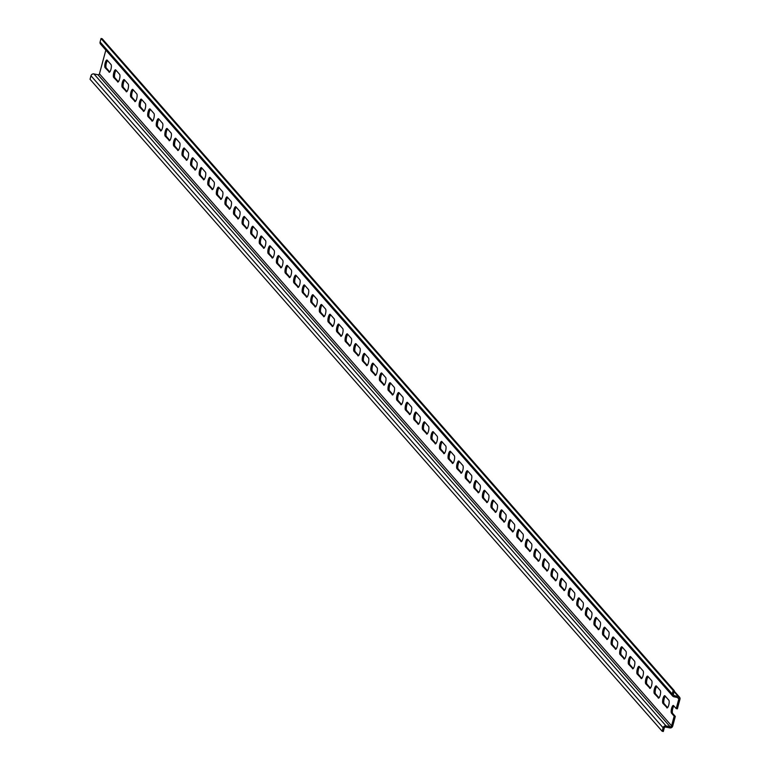 <?xml version="1.0" encoding="UTF-8"?>
<svg xmlns="http://www.w3.org/2000/svg" width="770" height="770" viewBox="0 0 770 770"><rect width="100%" height="100%" fill="white"/><g stroke="black" fill="none" stroke-linecap="round" stroke-linejoin="round"><path stroke-width="1.16" d="M666.801 707.803A4.004 1.145 -78.5 0 0 667.022 707.938A4.004 1.145 -78.5 0 0 668.851 704.666A4.004 1.145 -78.5 0 0 668.841 700.228L664.982 695.83A4.004 1.145 -78.5 0 0 664.76 695.685A4.004 1.145 -78.5 0 0 662.922 698.968A4.004 1.145 -78.5 0 0 662.941 703.395L667.282 707.899M649.639 688.245A4.004 1.145 -78.5 0 0 649.851 688.38A4.004 1.145 -78.5 0 0 651.69 685.098A4.004 1.145 -78.5 0 0 651.68 680.67L647.82 676.262A4.004 1.145 -78.5 0 0 647.599 676.127A4.004 1.145 -78.5 0 0 645.76 679.409A4.004 1.145 -78.5 0 0 645.77 683.837L650.111 688.341M632.468 668.678A4.004 1.145 -78.5 0 0 632.69 668.822A4.004 1.145 -78.5 0 0 634.528 665.54A4.004 1.145 -78.5 0 0 634.519 661.112L630.649 656.704A4.004 1.145 -78.5 0 0 630.428 656.569A4.004 1.145 -78.5 0 0 628.599 659.842A4.004 1.145 -78.5 0 0 628.609 664.279L632.95 668.784M615.307 649.12A4.004 1.145 -78.5 0 0 615.528 649.264A4.004 1.145 -78.5 0 0 617.367 645.982A4.004 1.145 -78.5 0 0 617.347 641.545L613.488 637.146A4.004 1.145 -78.5 0 0 613.266 637.011A4.004 1.145 -78.5 0 0 611.438 640.284A4.004 1.145 -78.5 0 0 611.447 644.721L615.788 649.216M598.146 629.562A4.004 1.145 -78.5 0 0 598.367 629.696A4.004 1.145 -78.5 0 0 600.196 626.424A4.004 1.145 -78.5 0 0 600.186 621.987L596.327 617.588A4.004 1.145 -78.5 0 0 596.105 617.453A4.004 1.145 -78.5 0 0 594.267 620.726A4.004 1.145 -78.5 0 0 594.286 625.163L598.627 629.658M580.984 610.004A4.004 1.145 -78.5 0 0 581.206 610.138A4.004 1.145 -78.5 0 0 583.034 606.866A4.004 1.145 -78.5 0 0 583.025 602.429L579.165 598.03A4.004 1.145 -78.5 0 0 578.944 597.886A4.004 1.145 -78.5 0 0 577.105 601.168A4.004 1.145 -78.5 0 0 577.115 605.605L581.456 610.1M563.813 590.446A4.004 1.145 -78.5 0 0 564.035 590.58A4.004 1.145 -78.5 0 0 565.873 587.308A4.004 1.145 -78.5 0 0 565.863 582.871L561.994 578.472A4.004 1.145 -78.5 0 0 561.773 578.328A4.004 1.145 -78.5 0 0 559.944 581.61A4.004 1.145 -78.5 0 0 559.954 586.047L564.294 590.542M546.652 570.888A4.004 1.145 -78.5 0 0 546.873 571.022A4.004 1.145 -78.5 0 0 548.712 567.75A4.004 1.145 -78.5 0 0 548.692 563.313L544.833 558.914A4.004 1.145 -78.5 0 0 544.611 558.77A4.004 1.145 -78.5 0 0 542.783 562.052A4.004 1.145 -78.5 0 0 542.792 566.479L547.133 570.984M529.49 551.32A4.004 1.145 -78.5 0 0 529.712 551.464A4.004 1.145 -78.5 0 0 531.541 548.182A4.004 1.145 -78.5 0 0 531.531 543.755L527.671 539.346A4.004 1.145 -78.5 0 0 527.45 539.212A4.004 1.145 -78.5 0 0 525.612 542.484A4.004 1.145 -78.5 0 0 525.631 546.921L529.972 551.426M512.329 531.762A4.004 1.145 -78.5 0 0 512.55 531.906A4.004 1.145 -78.5 0 0 514.379 528.624A4.004 1.145 -78.5 0 0 514.37 524.187L510.51 519.788A4.004 1.145 -78.5 0 0 510.289 519.654A4.004 1.145 -78.5 0 0 508.45 522.926A4.004 1.145 -78.5 0 0 508.46 527.363L512.801 531.858M495.158 512.204A4.004 1.145 -78.5 0 0 495.379 512.348A4.004 1.145 -78.5 0 0 497.218 509.066A4.004 1.145 -78.5 0 0 497.208 504.629L493.339 500.231A4.004 1.145 -78.5 0 0 493.118 500.096A4.004 1.145 -78.5 0 0 491.289 503.368A4.004 1.145 -78.5 0 0 491.298 507.805L495.639 512.3M477.997 492.646A4.004 1.145 -78.5 0 0 478.218 492.781A4.004 1.145 -78.5 0 0 480.057 489.508A4.004 1.145 -78.5 0 0 480.037 485.071L476.178 480.673A4.004 1.145 -78.5 0 0 475.956 480.528A4.004 1.145 -78.5 0 0 474.128 483.81A4.004 1.145 -78.5 0 0 474.137 488.247L478.478 492.742M460.835 473.088A4.004 1.145 -78.5 0 0 461.057 473.223A4.004 1.145 -78.5 0 0 462.886 469.95A4.004 1.145 -78.5 0 0 462.876 465.513L459.016 461.115A4.004 1.145 -78.5 0 0 458.795 460.97A4.004 1.145 -78.5 0 0 456.957 464.252A4.004 1.145 -78.5 0 0 456.976 468.689L461.317 473.184M443.674 453.53A4.004 1.145 -78.5 0 0 443.895 453.665A4.004 1.145 -78.5 0 0 445.724 450.392A4.004 1.145 -78.5 0 0 445.714 445.955L441.855 441.557A4.004 1.145 -78.5 0 0 441.633 441.412A4.004 1.145 -78.5 0 0 439.795 444.694A4.004 1.145 -78.5 0 0 439.805 449.122L444.146 453.626M426.503 433.962A4.004 1.145 -78.5 0 0 426.724 434.107A4.004 1.145 -78.5 0 0 428.563 430.825A4.004 1.145 -78.5 0 0 428.553 426.397L424.694 421.989A4.004 1.145 -78.5 0 0 424.472 421.854A4.004 1.145 -78.5 0 0 422.634 425.127A4.004 1.145 -78.5 0 0 422.643 429.564L426.984 434.068M409.342 414.404A4.004 1.145 -78.5 0 0 409.563 414.549A4.004 1.145 -78.5 0 0 411.401 411.267A4.004 1.145 -78.5 0 0 411.382 406.829L407.522 402.431A4.004 1.145 -78.5 0 0 407.301 402.296A4.004 1.145 -78.5 0 0 405.472 405.569A4.004 1.145 -78.5 0 0 405.482 410.006L409.823 414.501M392.18 394.846A4.004 1.145 -78.5 0 0 392.402 394.991A4.004 1.145 -78.5 0 0 394.23 391.709A4.004 1.145 -78.5 0 0 394.221 387.272L390.361 382.873A4.004 1.145 -78.5 0 0 390.14 382.738A4.004 1.145 -78.5 0 0 388.301 386.011A4.004 1.145 -78.5 0 0 388.321 390.448L392.661 394.943M375.019 375.288A4.004 1.145 -78.5 0 0 375.24 375.423A4.004 1.145 -78.5 0 0 377.069 372.151A4.004 1.145 -78.5 0 0 377.059 367.714L373.2 363.315A4.004 1.145 -78.5 0 0 372.978 363.18A4.004 1.145 -78.5 0 0 371.14 366.453A4.004 1.145 -78.5 0 0 371.15 370.89L375.49 375.385M357.848 355.73A4.004 1.145 -78.5 0 0 358.069 355.865A4.004 1.145 -78.5 0 0 359.908 352.593A4.004 1.145 -78.5 0 0 359.898 348.156L356.038 343.757A4.004 1.145 -78.5 0 0 355.817 343.613A4.004 1.145 -78.5 0 0 353.979 346.895A4.004 1.145 -78.5 0 0 353.988 351.332L358.329 355.827M340.686 336.172A4.004 1.145 -78.5 0 0 340.908 336.307A4.004 1.145 -78.5 0 0 342.746 333.035A4.004 1.145 -78.5 0 0 342.737 328.597L338.867 324.199A4.004 1.145 -78.5 0 0 338.646 324.055A4.004 1.145 -78.5 0 0 336.817 327.337A4.004 1.145 -78.5 0 0 336.827 331.764L341.168 336.269M323.525 316.614A4.004 1.145 -78.5 0 0 323.747 316.749A4.004 1.145 -78.5 0 0 325.585 313.467A4.004 1.145 -78.5 0 0 325.566 309.039L321.706 304.631A4.004 1.145 -78.5 0 0 321.485 304.497A4.004 1.145 -78.5 0 0 319.656 307.779A4.004 1.145 -78.5 0 0 319.666 312.206L324.006 316.711M306.364 297.047A4.004 1.145 -78.5 0 0 306.585 297.191A4.004 1.145 -78.5 0 0 308.414 293.909A4.004 1.145 -78.5 0 0 308.404 289.481L304.545 285.073A4.004 1.145 -78.5 0 0 304.323 284.939A4.004 1.145 -78.5 0 0 302.485 288.211A4.004 1.145 -78.5 0 0 302.504 292.648L306.845 297.153M289.202 277.489A4.004 1.145 -78.5 0 0 289.424 277.633A4.004 1.145 -78.5 0 0 291.253 274.351A4.004 1.145 -78.5 0 0 291.243 269.914L287.383 265.515A4.004 1.145 -78.5 0 0 287.162 265.381A4.004 1.145 -78.5 0 0 285.324 268.653A4.004 1.145 -78.5 0 0 285.333 273.09L289.674 277.585M272.031 257.931A4.004 1.145 -78.5 0 0 272.253 258.065A4.004 1.145 -78.5 0 0 274.091 254.793A4.004 1.145 -78.5 0 0 274.082 250.356L270.212 245.957A4.004 1.145 -78.5 0 0 269.991 245.823A4.004 1.145 -78.5 0 0 268.162 249.095A4.004 1.145 -78.5 0 0 268.172 253.532L272.513 258.027M254.87 238.373A4.004 1.145 -78.5 0 0 255.091 238.508A4.004 1.145 -78.5 0 0 256.93 235.235A4.004 1.145 -78.5 0 0 256.911 230.798L253.051 226.399A4.004 1.145 -78.5 0 0 252.83 226.255A4.004 1.145 -78.5 0 0 251.001 229.537A4.004 1.145 -78.5 0 0 251.01 233.974L255.351 238.469M237.709 218.815A4.004 1.145 -78.5 0 0 237.93 218.95A4.004 1.145 -78.5 0 0 239.759 215.677A4.004 1.145 -78.5 0 0 239.749 211.24L235.89 206.841A4.004 1.145 -78.5 0 0 235.668 206.697A4.004 1.145 -78.5 0 0 233.83 209.979A4.004 1.145 -78.5 0 0 233.849 214.406L238.19 218.911M220.547 199.257A4.004 1.145 -78.5 0 0 220.769 199.392A4.004 1.145 -78.5 0 0 222.597 196.109A4.004 1.145 -78.5 0 0 222.588 191.682L218.728 187.274A4.004 1.145 -78.5 0 0 218.507 187.139A4.004 1.145 -78.5 0 0 216.668 190.421A4.004 1.145 -78.5 0 0 216.678 194.849L221.019 199.353M203.376 179.689A4.004 1.145 -78.5 0 0 203.598 179.834A4.004 1.145 -78.5 0 0 205.436 176.551A4.004 1.145 -78.5 0 0 205.426 172.124L201.557 167.716A4.004 1.145 -78.5 0 0 201.336 167.581A4.004 1.145 -78.5 0 0 199.507 170.853A4.004 1.145 -78.5 0 0 199.517 175.291L203.858 179.795M186.215 160.131A4.004 1.145 -78.5 0 0 186.436 160.276A4.004 1.145 -78.5 0 0 188.275 156.993A4.004 1.145 -78.5 0 0 188.255 152.556L184.396 148.158A4.004 1.145 -78.5 0 0 184.174 148.023A4.004 1.145 -78.5 0 0 182.346 151.295A4.004 1.145 -78.5 0 0 182.355 155.733L186.696 160.227M169.053 140.573A4.004 1.145 -78.5 0 0 169.275 140.718A4.004 1.145 -78.5 0 0 171.104 137.435A4.004 1.145 -78.5 0 0 171.094 132.998L167.234 128.6A4.004 1.145 -78.5 0 0 167.013 128.465A4.004 1.145 -78.5 0 0 165.175 131.737A4.004 1.145 -78.5 0 0 165.194 136.174L169.535 140.669M151.892 121.015A4.004 1.145 -78.5 0 0 152.113 121.15A4.004 1.145 -78.5 0 0 153.942 117.877A4.004 1.145 -78.5 0 0 153.933 113.44L150.073 109.042A4.004 1.145 -78.5 0 0 149.852 108.897A4.004 1.145 -78.5 0 0 148.013 112.179A4.004 1.145 -78.5 0 0 148.023 116.617L152.364 121.111M134.721 101.457A4.004 1.145 -78.5 0 0 134.942 101.592A4.004 1.145 -78.5 0 0 136.781 98.319A4.004 1.145 -78.5 0 0 136.771 93.882L132.902 89.484A4.004 1.145 -78.5 0 0 132.681 89.339A4.004 1.145 -78.5 0 0 130.852 92.621A4.004 1.145 -78.5 0 0 130.862 97.059L135.202 101.553M117.56 81.899A4.004 1.145 -78.5 0 0 117.781 82.034A4.004 1.145 -78.5 0 0 119.62 78.761A4.004 1.145 -78.5 0 0 119.6 74.324L115.741 69.926A4.004 1.145 -78.5 0 0 115.519 69.781A4.004 1.145 -78.5 0 0 113.691 73.063A4.004 1.145 -78.5 0 0 113.7 77.491L118.041 81.995M108.984 72.12A4.004 1.145 -78.5 0 0 109.205 72.255A4.004 1.145 -78.5 0 0 111.034 68.973A4.004 1.145 -78.5 0 0 111.024 64.545L107.165 60.137A4.004 1.145 -78.5 0 0 106.943 60.002A4.004 1.145 -78.5 0 0 105.105 63.284A4.004 1.145 -78.5 0 0 105.115 67.712L109.456 72.216M126.145 91.678A4.004 1.145 -78.5 0 0 126.367 91.813A4.004 1.145 -78.5 0 0 128.195 88.54A4.004 1.145 -78.5 0 0 128.186 84.103L124.326 79.705A4.004 1.145 -78.5 0 0 124.105 79.56A4.004 1.145 -78.5 0 0 122.266 82.842A4.004 1.145 -78.5 0 0 122.286 87.27L126.627 91.774M143.307 111.236A4.004 1.145 -78.5 0 0 143.528 111.371A4.004 1.145 -78.5 0 0 145.366 108.098A4.004 1.145 -78.5 0 0 145.347 103.661L141.488 99.263A4.004 1.145 -78.5 0 0 141.266 99.118A4.004 1.145 -78.5 0 0 139.437 102.4A4.004 1.145 -78.5 0 0 139.447 106.838L143.788 111.332M160.468 130.794A4.004 1.145 -78.5 0 0 160.689 130.929A4.004 1.145 -78.5 0 0 162.528 127.656A4.004 1.145 -78.5 0 0 162.518 123.219L158.649 118.821A4.004 1.145 -78.5 0 0 158.428 118.686A4.004 1.145 -78.5 0 0 156.599 121.958A4.004 1.145 -78.5 0 0 156.608 126.395L160.949 130.89M177.629 150.352A4.004 1.145 -78.5 0 0 177.851 150.497A4.004 1.145 -78.5 0 0 179.689 147.214A4.004 1.145 -78.5 0 0 179.68 142.777L175.82 138.379A4.004 1.145 -78.5 0 0 175.599 138.244A4.004 1.145 -78.5 0 0 173.76 141.516A4.004 1.145 -78.5 0 0 173.77 145.953L178.111 150.448M194.8 169.91A4.004 1.145 -78.5 0 0 195.022 170.055A4.004 1.145 -78.5 0 0 196.851 166.772A4.004 1.145 -78.5 0 0 196.841 162.335L192.981 157.937A4.004 1.145 -78.5 0 0 192.76 157.802A4.004 1.145 -78.5 0 0 190.922 161.074A4.004 1.145 -78.5 0 0 190.931 165.512L195.272 170.006M211.962 189.468A4.004 1.145 -78.5 0 0 212.183 189.613A4.004 1.145 -78.5 0 0 214.022 186.33A4.004 1.145 -78.5 0 0 214.002 181.903L210.143 177.495A4.004 1.145 -78.5 0 0 209.921 177.36A4.004 1.145 -78.5 0 0 208.083 180.632A4.004 1.145 -78.5 0 0 208.102 185.07L212.443 189.574M229.123 209.036A4.004 1.145 -78.5 0 0 229.345 209.171A4.004 1.145 -78.5 0 0 231.183 205.898A4.004 1.145 -78.5 0 0 231.164 201.461L227.304 197.062A4.004 1.145 -78.5 0 0 227.083 196.918A4.004 1.145 -78.5 0 0 225.254 200.2A4.004 1.145 -78.5 0 0 225.263 204.627L229.604 209.132M246.285 228.594A4.004 1.145 -78.5 0 0 246.506 228.728A4.004 1.145 -78.5 0 0 248.344 225.456A4.004 1.145 -78.5 0 0 248.335 221.019L244.475 216.62A4.004 1.145 -78.5 0 0 244.254 216.476A4.004 1.145 -78.5 0 0 242.415 219.758A4.004 1.145 -78.5 0 0 242.425 224.195L246.766 228.69M263.456 248.152A4.004 1.145 -78.5 0 0 263.677 248.286A4.004 1.145 -78.5 0 0 265.506 245.014A4.004 1.145 -78.5 0 0 265.496 240.577L261.636 236.178A4.004 1.145 -78.5 0 0 261.415 236.034A4.004 1.145 -78.5 0 0 259.577 239.316A4.004 1.145 -78.5 0 0 259.586 243.753L263.927 248.248M280.617 267.71A4.004 1.145 -78.5 0 0 280.838 267.854A4.004 1.145 -78.5 0 0 282.667 264.572A4.004 1.145 -78.5 0 0 282.657 260.135L278.798 255.736A4.004 1.145 -78.5 0 0 278.576 255.602A4.004 1.145 -78.5 0 0 276.738 258.874A4.004 1.145 -78.5 0 0 276.757 263.311L281.098 267.806M297.778 287.268A4.004 1.145 -78.5 0 0 298 287.412A4.004 1.145 -78.5 0 0 299.838 284.13A4.004 1.145 -78.5 0 0 299.819 279.693L295.959 275.294A4.004 1.145 -78.5 0 0 295.738 275.159A4.004 1.145 -78.5 0 0 293.909 278.432A4.004 1.145 -78.5 0 0 293.919 282.869L298.26 287.364M314.94 306.826A4.004 1.145 -78.5 0 0 315.161 306.97A4.004 1.145 -78.5 0 0 316.999 303.688A4.004 1.145 -78.5 0 0 316.99 299.261L313.12 294.852A4.004 1.145 -78.5 0 0 312.899 294.717A4.004 1.145 -78.5 0 0 311.07 297.99A4.004 1.145 -78.5 0 0 311.08 302.427L315.421 306.932M332.111 326.393A4.004 1.145 -78.5 0 0 332.332 326.528A4.004 1.145 -78.5 0 0 334.161 323.256A4.004 1.145 -78.5 0 0 334.151 318.819L330.292 314.42A4.004 1.145 -78.5 0 0 330.07 314.275A4.004 1.145 -78.5 0 0 328.232 317.558A4.004 1.145 -78.5 0 0 328.241 321.985L332.582 326.49M349.272 345.951A4.004 1.145 -78.5 0 0 349.493 346.086A4.004 1.145 -78.5 0 0 351.322 342.814A4.004 1.145 -78.5 0 0 351.312 338.377L347.453 333.978A4.004 1.145 -78.5 0 0 347.231 333.833A4.004 1.145 -78.5 0 0 345.393 337.116A4.004 1.145 -78.5 0 0 345.412 341.553L349.753 346.048M366.433 365.509A4.004 1.145 -78.5 0 0 366.655 365.644A4.004 1.145 -78.5 0 0 368.493 362.372A4.004 1.145 -78.5 0 0 368.474 357.935L364.614 353.536A4.004 1.145 -78.5 0 0 364.393 353.392A4.004 1.145 -78.5 0 0 362.564 356.674A4.004 1.145 -78.5 0 0 362.574 361.111L366.915 365.606M383.595 385.067A4.004 1.145 -78.5 0 0 383.816 385.202A4.004 1.145 -78.5 0 0 385.655 381.93A4.004 1.145 -78.5 0 0 385.645 377.493L381.776 373.094A4.004 1.145 -78.5 0 0 381.554 372.959A4.004 1.145 -78.5 0 0 379.726 376.232A4.004 1.145 -78.5 0 0 379.735 380.669L384.076 385.164M400.766 404.625A4.004 1.145 -78.5 0 0 400.987 404.77A4.004 1.145 -78.5 0 0 402.816 401.488A4.004 1.145 -78.5 0 0 402.806 397.05L398.947 392.652A4.004 1.145 -78.5 0 0 398.725 392.517A4.004 1.145 -78.5 0 0 396.887 395.79A4.004 1.145 -78.5 0 0 396.897 400.227L401.237 404.722M417.927 424.183A4.004 1.145 -78.5 0 0 418.149 424.328A4.004 1.145 -78.5 0 0 419.977 421.046A4.004 1.145 -78.5 0 0 419.968 416.618L416.108 412.21A4.004 1.145 -78.5 0 0 415.887 412.075A4.004 1.145 -78.5 0 0 414.048 415.348A4.004 1.145 -78.5 0 0 414.067 419.785L418.408 424.289M435.089 443.751A4.004 1.145 -78.5 0 0 435.31 443.886A4.004 1.145 -78.5 0 0 437.148 440.604A4.004 1.145 -78.5 0 0 437.129 436.176L433.269 431.768A4.004 1.145 -78.5 0 0 433.048 431.633A4.004 1.145 -78.5 0 0 431.219 434.915A4.004 1.145 -78.5 0 0 431.229 439.343L435.57 443.847M452.25 463.309A4.004 1.145 -78.5 0 0 452.471 463.444A4.004 1.145 -78.5 0 0 454.31 460.171A4.004 1.145 -78.5 0 0 454.3 455.734L450.431 451.336A4.004 1.145 -78.5 0 0 450.209 451.191A4.004 1.145 -78.5 0 0 448.381 454.473A4.004 1.145 -78.5 0 0 448.39 458.901L452.731 463.405M469.421 482.867A4.004 1.145 -78.5 0 0 469.633 483.002A4.004 1.145 -78.5 0 0 471.471 479.729A4.004 1.145 -78.5 0 0 471.461 475.292L467.602 470.894A4.004 1.145 -78.5 0 0 467.38 470.749A4.004 1.145 -78.5 0 0 465.542 474.031A4.004 1.145 -78.5 0 0 465.552 478.468L469.892 482.963M486.582 502.425A4.004 1.145 -78.5 0 0 486.804 502.56A4.004 1.145 -78.5 0 0 488.632 499.287A4.004 1.145 -78.5 0 0 488.623 494.85L484.763 490.452A4.004 1.145 -78.5 0 0 484.542 490.317A4.004 1.145 -78.5 0 0 482.703 493.589A4.004 1.145 -78.5 0 0 482.723 498.026L487.064 502.521M503.744 521.983A4.004 1.145 -78.5 0 0 503.965 522.127A4.004 1.145 -78.5 0 0 505.803 518.845A4.004 1.145 -78.5 0 0 505.784 514.408L501.925 510.01A4.004 1.145 -78.5 0 0 501.703 509.875A4.004 1.145 -78.5 0 0 499.874 513.147A4.004 1.145 -78.5 0 0 499.884 517.584L504.225 522.079M520.905 541.541A4.004 1.145 -78.5 0 0 521.126 541.685A4.004 1.145 -78.5 0 0 522.965 538.403A4.004 1.145 -78.5 0 0 522.955 533.976L519.086 529.568A4.004 1.145 -78.5 0 0 518.865 529.433A4.004 1.145 -78.5 0 0 517.036 532.705A4.004 1.145 -78.5 0 0 517.045 537.142L521.386 541.647M538.066 561.109A4.004 1.145 -78.5 0 0 538.288 561.243A4.004 1.145 -78.5 0 0 540.126 557.961A4.004 1.145 -78.5 0 0 540.116 553.534L536.257 549.125A4.004 1.145 -78.5 0 0 536.035 548.991A4.004 1.145 -78.5 0 0 534.197 552.273A4.004 1.145 -78.5 0 0 534.207 556.7L538.548 561.205M555.237 580.667A4.004 1.145 -78.5 0 0 555.459 580.801A4.004 1.145 -78.5 0 0 557.288 577.529A4.004 1.145 -78.5 0 0 557.278 573.092L553.418 568.693A4.004 1.145 -78.5 0 0 553.197 568.549A4.004 1.145 -78.5 0 0 551.359 571.831A4.004 1.145 -78.5 0 0 551.368 576.258L555.709 580.763M572.399 600.225A4.004 1.145 -78.5 0 0 572.62 600.359A4.004 1.145 -78.5 0 0 574.449 597.087A4.004 1.145 -78.5 0 0 574.439 592.65L570.58 588.251A4.004 1.145 -78.5 0 0 570.358 588.107A4.004 1.145 -78.5 0 0 568.52 591.389A4.004 1.145 -78.5 0 0 568.539 595.826L572.88 600.321M589.56 619.783A4.004 1.145 -78.5 0 0 589.782 619.917A4.004 1.145 -78.5 0 0 591.62 616.645A4.004 1.145 -78.5 0 0 591.601 612.208L587.741 607.809A4.004 1.145 -78.5 0 0 587.52 607.665A4.004 1.145 -78.5 0 0 585.691 610.947A4.004 1.145 -78.5 0 0 585.701 615.384L590.041 619.879M606.721 639.341A4.004 1.145 -78.5 0 0 606.943 639.485A4.004 1.145 -78.5 0 0 608.781 636.203A4.004 1.145 -78.5 0 0 608.772 631.766L604.902 627.367A4.004 1.145 -78.5 0 0 604.691 627.232A4.004 1.145 -78.5 0 0 602.852 630.505A4.004 1.145 -78.5 0 0 602.862 634.942L607.203 639.437M623.893 658.899A4.004 1.145 -78.5 0 0 624.114 659.043A4.004 1.145 -78.5 0 0 625.943 655.761A4.004 1.145 -78.5 0 0 625.933 651.324L622.073 646.925A4.004 1.145 -78.5 0 0 621.852 646.79A4.004 1.145 -78.5 0 0 620.014 650.063A4.004 1.145 -78.5 0 0 620.023 654.5L624.364 658.995M641.054 678.457A4.004 1.145 -78.5 0 0 641.275 678.601A4.004 1.145 -78.5 0 0 643.104 675.319A4.004 1.145 -78.5 0 0 643.094 670.891L639.235 666.483A4.004 1.145 -78.5 0 0 639.013 666.348A4.004 1.145 -78.5 0 0 637.175 669.621A4.004 1.145 -78.5 0 0 637.194 674.058L641.535 678.562M658.215 698.024A4.004 1.145 -78.5 0 0 658.437 698.159A4.004 1.145 -78.5 0 0 660.275 694.887A4.004 1.145 -78.5 0 0 660.256 690.449L656.396 686.051A4.004 1.145 -78.5 0 0 656.175 685.906A4.004 1.145 -78.5 0 0 654.346 689.188A4.004 1.145 -78.5 0 0 654.356 693.616L658.697 698.121M673.163 690.488L674.327 690.719L102.198 38.741L101.043 38.5L673.163 690.488L672.22 693.982A2.464 2.31 138.7 0 0 673.914 696.783L677.956 697.61A1.232 1.155 -41.3 0 1 678.803 699.006L676.204 708.621L673.558 705.609A4.004 1.145 -78.5 0 0 673.336 705.464A4.004 1.145 -78.5 0 0 671.507 708.747A4.004 1.145 -78.5 0 0 671.517 713.184L674.164 716.196L675.319 716.427L672.73 726.043A2.464 2.31 -41.3 0 1 669.784 727.9L665.732 727.072A1.232 1.155 138.7 0 0 664.26 728.006L663.317 731.5L662.162 731.259L663.105 727.765L90.985 75.787A2.464 2.31 -41.3 0 1 93.93 73.93L666.05 725.908L670.102 726.736L97.973 74.748L93.93 73.93M97.973 74.748A1.232 1.155 138.7 0 0 99.445 73.824L105.846 50.117M670.102 726.736A1.232 1.155 -41.3 0 0 671.575 725.812L674.164 716.196M665.338 696.224A4.004 1.145 -78.5 0 0 663.904 700.103A4.004 1.145 -78.5 0 0 664.096 703.636L667.6 707.63M648.167 676.666A4.004 1.145 -78.5 0 0 646.733 680.545A4.004 1.145 -78.5 0 0 646.925 684.078L650.438 688.072M631.005 657.108A4.004 1.145 -78.5 0 0 629.571 660.978A4.004 1.145 -78.5 0 0 629.764 664.52L633.277 668.514M613.844 637.55A4.004 1.145 -78.5 0 0 612.41 641.42A4.004 1.145 -78.5 0 0 612.602 644.962L616.115 648.956M596.683 617.992A4.004 1.145 -78.5 0 0 595.249 621.862A4.004 1.145 -78.5 0 0 595.441 625.394L598.944 629.398M579.512 598.434A4.004 1.145 -78.5 0 0 578.077 602.304A4.004 1.145 -78.5 0 0 578.28 605.836L581.783 609.84M562.35 578.876A4.004 1.145 -78.5 0 0 560.916 582.746A4.004 1.145 -78.5 0 0 561.109 586.278L564.622 590.272M545.189 559.309A4.004 1.145 -78.5 0 0 543.755 563.188A4.004 1.145 -78.5 0 0 543.947 566.72L547.46 570.714M528.028 539.751A4.004 1.145 -78.5 0 0 526.593 543.62A4.004 1.145 -78.5 0 0 526.786 547.162L530.289 551.156M510.856 520.193A4.004 1.145 -78.5 0 0 509.422 524.062A4.004 1.145 -78.5 0 0 509.625 527.604L513.128 531.598M493.695 500.635A4.004 1.145 -78.5 0 0 492.261 504.504A4.004 1.145 -78.5 0 0 492.454 508.036L495.967 512.04M476.534 481.077A4.004 1.145 -78.5 0 0 475.1 484.946A4.004 1.145 -78.5 0 0 475.292 488.478L478.805 492.482M459.372 461.519A4.004 1.145 -78.5 0 0 457.938 465.388A4.004 1.145 -78.5 0 0 458.131 468.92L461.634 472.915M442.201 441.951A4.004 1.145 -78.5 0 0 440.777 445.83A4.004 1.145 -78.5 0 0 440.969 449.362L444.473 453.357M425.04 422.393A4.004 1.145 -78.5 0 0 423.606 426.272A4.004 1.145 -78.5 0 0 423.798 429.804L427.311 433.799M407.879 402.835A4.004 1.145 -78.5 0 0 406.445 406.704A4.004 1.145 -78.5 0 0 406.637 410.246L410.15 414.241M390.717 383.277A4.004 1.145 -78.5 0 0 389.283 387.146A4.004 1.145 -78.5 0 0 389.476 390.679L392.979 394.683M373.556 363.719A4.004 1.145 -78.5 0 0 372.122 367.588A4.004 1.145 -78.5 0 0 372.314 371.121L375.818 375.125M356.385 344.161A4.004 1.145 -78.5 0 0 354.951 348.03A4.004 1.145 -78.5 0 0 355.143 351.563L358.656 355.567M339.224 324.594A4.004 1.145 -78.5 0 0 337.789 328.472A4.004 1.145 -78.5 0 0 337.982 332.005L341.495 335.999M322.062 305.036A4.004 1.145 -78.5 0 0 320.628 308.914A4.004 1.145 -78.5 0 0 320.82 312.447L324.324 316.441M304.901 285.478A4.004 1.145 -78.5 0 0 303.467 289.347A4.004 1.145 -78.5 0 0 303.659 292.889L307.163 296.883M287.73 265.919A4.004 1.145 -78.5 0 0 286.296 269.789A4.004 1.145 -78.5 0 0 286.498 273.321L290.001 277.325M270.568 246.362A4.004 1.145 -78.5 0 0 269.134 250.231A4.004 1.145 -78.5 0 0 269.327 253.763L272.84 257.767M253.407 226.803A4.004 1.145 -78.5 0 0 251.973 230.673A4.004 1.145 -78.5 0 0 252.165 234.205L255.678 238.209M236.246 207.236A4.004 1.145 -78.5 0 0 234.812 211.115A4.004 1.145 -78.5 0 0 235.004 214.647L238.508 218.642M219.075 187.678A4.004 1.145 -78.5 0 0 217.641 191.557A4.004 1.145 -78.5 0 0 217.843 195.089L221.346 199.084M201.913 168.12A4.004 1.145 -78.5 0 0 200.479 171.989A4.004 1.145 -78.5 0 0 200.672 175.531L204.185 179.526M184.752 148.562A4.004 1.145 -78.5 0 0 183.318 152.431A4.004 1.145 -78.5 0 0 183.51 155.973L187.023 159.968M167.591 129.004A4.004 1.145 -78.5 0 0 166.156 132.873A4.004 1.145 -78.5 0 0 166.349 136.405L169.852 140.41M150.419 109.446A4.004 1.145 -78.5 0 0 148.995 113.315A4.004 1.145 -78.5 0 0 149.188 116.848L152.691 120.852M133.258 89.888A4.004 1.145 -78.5 0 0 131.824 93.757A4.004 1.145 -78.5 0 0 132.017 97.29L135.53 101.284M116.097 70.32A4.004 1.145 -78.5 0 0 114.663 74.199A4.004 1.145 -78.5 0 0 114.855 77.732L118.368 81.726M107.511 60.541A4.004 1.145 -78.5 0 0 106.077 64.42A4.004 1.145 -78.5 0 0 106.279 67.953L109.783 71.947M124.682 80.099A4.004 1.145 -78.5 0 0 123.248 83.978A4.004 1.145 -78.5 0 0 123.441 87.511L126.944 91.505M141.844 99.667A4.004 1.145 -78.5 0 0 140.41 103.536A4.004 1.145 -78.5 0 0 140.602 107.069L144.106 111.073M159.005 119.225A4.004 1.145 -78.5 0 0 157.571 123.094A4.004 1.145 -78.5 0 0 157.763 126.627L161.276 130.631M176.166 138.783A4.004 1.145 -78.5 0 0 174.732 142.652A4.004 1.145 -78.5 0 0 174.925 146.184L178.438 150.189M193.337 158.341A4.004 1.145 -78.5 0 0 191.903 162.21A4.004 1.145 -78.5 0 0 192.096 165.752L195.599 169.747M210.499 177.899A4.004 1.145 -78.5 0 0 209.065 181.778A4.004 1.145 -78.5 0 0 209.257 185.31L212.761 189.305M227.66 197.457A4.004 1.145 -78.5 0 0 226.226 201.336A4.004 1.145 -78.5 0 0 226.419 204.868L229.932 208.863M244.822 217.024A4.004 1.145 -78.5 0 0 243.387 220.894A4.004 1.145 -78.5 0 0 243.58 224.426L247.093 228.421M261.983 236.583A4.004 1.145 -78.5 0 0 260.558 240.452A4.004 1.145 -78.5 0 0 260.751 243.984L264.254 247.988M279.154 256.141A4.004 1.145 -78.5 0 0 277.72 260.01A4.004 1.145 -78.5 0 0 277.912 263.542L281.416 267.546M296.315 275.699A4.004 1.145 -78.5 0 0 294.881 279.568A4.004 1.145 -78.5 0 0 295.074 283.11L298.587 287.104M313.477 295.257A4.004 1.145 -78.5 0 0 312.043 299.135A4.004 1.145 -78.5 0 0 312.235 302.668L315.748 306.662M330.638 314.815A4.004 1.145 -78.5 0 0 329.204 318.693A4.004 1.145 -78.5 0 0 329.406 322.226L332.909 326.22M347.809 334.382A4.004 1.145 -78.5 0 0 346.375 338.251A4.004 1.145 -78.5 0 0 346.567 341.784L350.071 345.778M364.97 353.94A4.004 1.145 -78.5 0 0 363.536 357.809A4.004 1.145 -78.5 0 0 363.729 361.342L367.242 365.346M382.132 373.498A4.004 1.145 -78.5 0 0 380.698 377.367A4.004 1.145 -78.5 0 0 380.89 380.9L384.403 384.904M399.293 393.056A4.004 1.145 -78.5 0 0 397.859 396.925A4.004 1.145 -78.5 0 0 398.061 400.467L401.565 404.462M416.464 412.614A4.004 1.145 -78.5 0 0 415.03 416.483A4.004 1.145 -78.5 0 0 415.222 420.025L418.726 424.02M433.625 432.172A4.004 1.145 -78.5 0 0 432.191 436.051A4.004 1.145 -78.5 0 0 432.384 439.583L435.897 443.578M450.787 451.73A4.004 1.145 -78.5 0 0 449.353 455.609A4.004 1.145 -78.5 0 0 449.545 459.141L453.058 463.136M467.948 471.298A4.004 1.145 -78.5 0 0 466.514 475.167A4.004 1.145 -78.5 0 0 466.716 478.699L470.22 482.703M485.119 490.856A4.004 1.145 -78.5 0 0 483.685 494.725A4.004 1.145 -78.5 0 0 483.878 498.257L487.381 502.261M502.281 510.414A4.004 1.145 -78.5 0 0 500.847 514.283A4.004 1.145 -78.5 0 0 501.039 517.815L504.543 521.819M519.442 529.972A4.004 1.145 -78.5 0 0 518.008 533.841A4.004 1.145 -78.5 0 0 518.2 537.383L521.713 541.377M536.603 549.53A4.004 1.145 -78.5 0 0 535.169 553.409A4.004 1.145 -78.5 0 0 535.362 556.941L538.875 560.935M553.774 569.088A4.004 1.145 -78.5 0 0 552.34 572.967A4.004 1.145 -78.5 0 0 552.533 576.499L556.036 580.493M570.936 588.655A4.004 1.145 -78.5 0 0 569.502 592.525A4.004 1.145 -78.5 0 0 569.694 596.057L573.198 600.051M588.097 608.213A4.004 1.145 -78.5 0 0 586.663 612.083A4.004 1.145 -78.5 0 0 586.856 615.615L590.369 619.619M605.259 627.771A4.004 1.145 -78.5 0 0 603.824 631.641A4.004 1.145 -78.5 0 0 604.017 635.173L607.53 639.177M622.42 647.329A4.004 1.145 -78.5 0 0 620.995 651.199A4.004 1.145 -78.5 0 0 621.188 654.741L624.691 658.735M639.591 666.887A4.004 1.145 -78.5 0 0 638.157 670.766A4.004 1.145 -78.5 0 0 638.349 674.299L641.853 678.293M656.752 686.445A4.004 1.145 -78.5 0 0 655.318 690.324A4.004 1.145 -78.5 0 0 655.511 693.857L659.024 697.851M673.914 706.013A4.004 1.145 -78.5 0 0 672.479 709.882A4.004 1.145 -78.5 0 0 672.672 713.415L675.319 716.427M674.327 690.719L673.384 694.213A1.232 1.155 138.7 0 0 674.222 695.618L678.274 696.446A2.464 2.31 -41.3 0 1 679.958 699.247L677.369 708.862L676.204 708.621M90.985 75.787L90.042 79.281L662.162 731.259M672.682 696.08L100.562 44.092A2.464 2.31 -41.3 0 1 100.1 41.994L101.043 38.5M666.05 725.908A2.464 2.31 138.7 0 0 663.105 727.765M677.485 697.514L678.803 699.006M671.575 725.812L99.445 73.824M100.1 41.994L672.22 693.982M673.346 694.607L674.222 695.618M678.274 696.446L674.068 691.653M105.115 67.712L106.279 67.953M113.7 77.491L114.855 77.732M122.286 87.27L123.441 87.511M130.862 97.059L132.017 97.29M139.447 106.838L140.602 107.069M148.023 116.617L149.188 116.848M156.608 126.395L157.763 126.627M165.194 136.174L166.349 136.405M173.77 145.953L174.925 146.184M182.355 155.733L183.51 155.973M190.931 165.512L192.096 165.752M199.517 175.291L200.672 175.531M208.102 185.07L209.257 185.31M216.678 194.849L217.843 195.089M225.263 204.627L226.419 204.868M233.849 214.406L235.004 214.647M242.425 224.195L243.58 224.426M251.01 233.974L252.165 234.205M259.586 243.753L260.751 243.984M268.172 253.532L269.327 253.763M276.757 263.311L277.912 263.542M285.333 273.09L286.498 273.321M293.919 282.869L295.074 283.11M302.504 292.648L303.659 292.889M311.08 302.427L312.235 302.668M319.666 312.206L320.82 312.447M328.241 321.985L329.406 322.226M336.827 331.764L337.982 332.005M345.412 341.553L346.567 341.784M353.988 351.332L355.143 351.563M362.574 361.111L363.729 361.342M371.15 370.89L372.314 371.121M379.735 380.669L380.89 380.9M388.321 390.448L389.476 390.679M396.897 400.227L398.061 400.467M405.482 410.006L406.637 410.246M414.067 419.785L415.222 420.025M422.643 429.564L423.798 429.804M431.229 439.343L432.384 439.583M439.805 449.122L440.969 449.362M448.39 458.901L449.545 459.141M456.976 468.689L458.131 468.92M465.552 478.468L466.716 478.699M474.137 488.247L475.292 488.478M482.723 498.026L483.878 498.257M491.298 507.805L492.454 508.036M499.884 517.584L501.039 517.815M508.46 527.363L509.625 527.604M517.045 537.142L518.2 537.383M525.631 546.921L526.786 547.162M534.207 556.7L535.362 556.941M542.792 566.479L543.947 566.72M551.368 576.258L552.533 576.499M559.954 586.047L561.109 586.278M568.539 595.826L569.694 596.057M577.115 605.605L578.28 605.836M585.701 615.384L586.856 615.615M594.286 625.163L595.441 625.394M602.862 634.942L604.017 635.173M611.447 644.721L612.602 644.962M620.023 654.5L621.188 654.741M628.609 664.279L629.764 664.52M637.194 674.058L638.349 674.299M645.77 683.837L646.925 684.078M654.356 693.616L655.511 693.857M662.941 703.395L664.096 703.636M671.517 713.184L672.672 713.415M679.496 697.148L674.212 691.123"/></g></svg>
